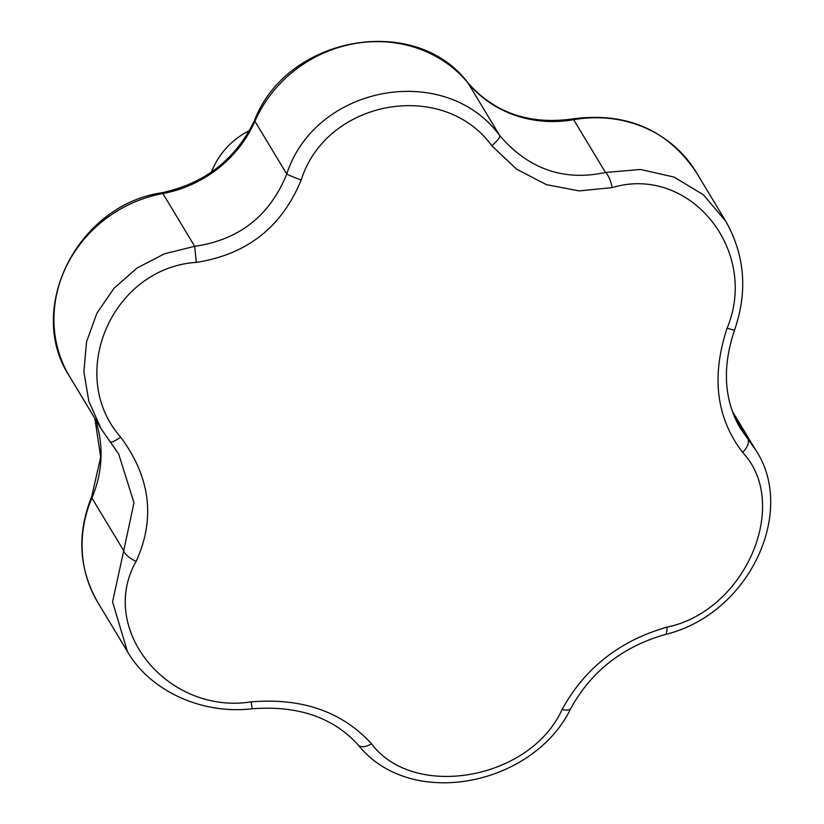 <?xml version="1.0" encoding="UTF-8"?>
<svg xmlns="http://www.w3.org/2000/svg" width="824" height="824" viewBox="0 0 824 824"><rect width="100%" height="100%" fill="white"/><g stroke="black" fill="none" stroke-linecap="round" stroke-linejoin="round"><path stroke-width="1.24" d="M562.092 709.495A14.78 5.82 -152.8 0 0 570.847 708.352C591.282 671.333 622.635 646.747 664.927 634.593A14.78 4.563 -104.3 0 0 666.976 627.146C744.917 611.233 791.37 504.381 742.609 452.355C716.272 417.984 711.112 376.578 727.118 328.137C759.594 250.362 689.441 164.254 612.15 187.615L579.128 190.911L546.415 184.638L516.596 169.178L491.784 145.755C443.219 78.744 326.603 99.477 301.182 180.013C281.808 227.125 246.85 254.575 196.297 262.362C112.157 267.996 65.683 374.817 120.665 437.153C150.421 477.199 155.592 518.605 136.156 561.36C97.49 628.866 167.612 714.944 251.124 701.894L252.216 708.784C297.907 705.293 333.236 717.364 358.203 744.989A14.78 7.921 139.7 0 0 371.49 743.753C413.864 800.485 530.46 779.731 562.092 709.495C584.886 668.048 619.844 640.598 666.976 627.146M251.124 701.894C301.965 697.66 342.084 711.617 371.49 743.753M136.156 561.36A14.78 5.861 -153.4 0 1 123.724 550.751L133.972 502.753L118.697 454.065L110.303 441.942M127.401 651.516L112.558 601.85L123.724 550.751L91.897 497.974A126.669 117.358 148.9 0 0 97.871 602.54L127.401 651.516C149.298 689.647 199.944 714.779 252.216 708.784M740.004 427.841L747.615 438.615A14.78 7.931 140.4 0 1 742.609 452.355M734.236 416.419L747.615 438.615L755.721 450.048C796.736 511.529 749.294 614.395 664.927 634.593M120.665 437.153A14.78 2.915 141.6 0 1 110.2 441.849A14.78 2.915 141.6 0 1 110.128 441.726L101.033 428.635L88.807 401.123L83.873 371.614L86.572 341.692L96.861 313.285L114.042 288.246L137.042 268.037L164.481 253.782L194.691 246.314C239.115 239.887 269.798 215.795 286.752 174.029C315.613 84.872 445.526 61.285 499.828 135.733A14.78 2.905 141 0 1 491.784 145.755M740.127 428.068L740.137 428.068C723.936 399.774 722.082 367.102 734.555 330.043A14.78 0.855 -160.1 0 1 727.118 328.137M196.297 262.362L194.691 246.314L162.864 193.537A126.669 117.358 148.9 0 0 69.7 376.681L101.033 428.635L118.697 454.065M734.555 330.043C747.852 291.531 744.917 255.255 725.748 221.213L703.439 194.835L674.145 177.098L640.516 169.476L605.496 172.474L573.669 119.696A14.78 2.142 -99.9 0 0 572.762 118.903C626.384 111.848 667.533 129.625 696.218 172.237A126.669 117.358 148.9 0 0 573.669 119.696A118.213 109.53 148.9 0 1 468.001 82.956L499.828 135.733C528.689 169.178 563.915 181.424 605.496 172.474A14.78 4.614 76.2 0 1 612.15 187.615M301.182 180.013A14.78 0.803 -159.5 0 1 286.752 174.029L254.925 121.252A14.78 3.368 -156.3 0 1 254.688 120.016C236.066 159.104 205.155 183.35 161.968 192.744C77.631 204.918 24.926 309.031 69.7 376.681M249.415 130.573A73.882 68.454 148.9 0 0 211.49 172.051M97.871 602.54C78.826 569.106 76.756 533.839 91.66 496.738A14.78 3.409 -156.9 0 0 91.897 497.974A118.213 109.53 148.9 0 0 94.966 418.571M161.968 192.744A14.78 2.091 -100.5 0 1 162.864 193.537A118.213 109.53 148.9 0 0 254.925 121.252A126.669 117.358 148.9 0 1 468.001 82.956A14.78 5.51 -39.6 0 0 467.826 82.699C415.378 12.916 287.277 35.741 254.688 120.016M570.847 708.352C534.076 785.045 411.258 811.187 358.203 744.989M732.134 410.939L755.721 450.048M696.218 172.237L725.748 221.213M572.762 118.903C529.43 124.99 494.452 112.929 467.826 82.699M91.66 496.738L100.693 457.176L94.853 418.386"/></g></svg>
